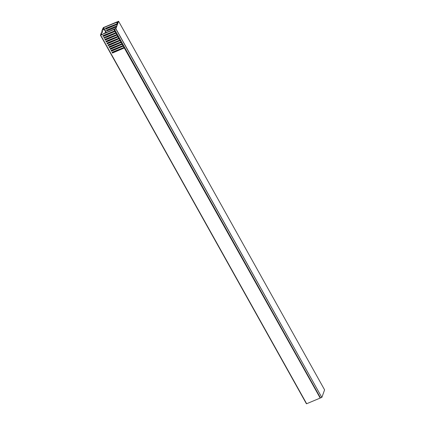 <?xml version="1.0" encoding="UTF-8"?>
<svg xmlns="http://www.w3.org/2000/svg" width="425" height="425" viewBox="0 0 425 425"><rect width="100%" height="100%" fill="white"/><g stroke="black" fill="none" stroke-linecap="round" stroke-linejoin="round"><path stroke-width="0.64" d="M115.175 28.974L114.431 29.336L320.514 397.922L321.789 397.391L115.791 28.794L114.511 29.33L320.514 397.922M321.906 397.301L324.594 389.858L118.591 21.266L115.903 28.709L321.789 397.391M115.127 28.889L115.728 28.741L118.384 21.393L117.794 21.818M117.714 21.792L117.162 21.941M117.141 21.903L118.591 21.25L324.594 389.858M112.003 48.53L111.589 48.121L111.584 48.705M108.354 38.686A1.668 0.537 -112.7 0 1 108.014 38.08M107.626 36.715A1.668 0.537 -112.7 0 1 107.663 36.322A1.668 0.537 -112.7 0 1 108.003 36.189A1.668 0.537 -112.7 0 1 108.301 36.433M107.679 38.967A2.226 0.717 -112.7 0 1 107.36 38.351M106.925 37.007A2.226 0.717 -112.7 0 1 106.877 36.279M110.282 42.426L110.155 41.73L110.601 42.293M112.375 46.097L112.439 45.762L112.721 45.953M115.435 51.643L115.302 50.947L115.749 51.51M105.081 33.118L105.007 32.518L105.4 32.985M107.711 36.678L107.775 36.348L108.056 36.534M101.368 33.373L101.995 31.631L100.98 33.538L101.368 33.373L101.835 34.478M112.96 50.4L112.694 49.762M112.237 49.953L112.577 50.559L112.306 49.927M113.422 47.186L113.735 47.802M113.305 47.982L112.965 47.377M101.995 31.631L102.616 32.406L102.218 31.02L102.845 29.277L103.466 30.047L103.068 28.661L103.689 27.62L118.139 21.733L116.726 22.004L103.371 27.593L102.68 28.826L103.116 29.755M101.145 33.984L100.757 34.149L100.645 35.137L114.001 29.543L115.69 28.475L101.102 34.786L101.145 33.984L101.517 34.611M113.034 47.345L113.348 47.967M102.266 32.109L101.83 31.179L102.218 31.02M102.845 29.277L102.457 29.437L101.83 31.179M101.416 34.468L100.98 33.538M103.068 28.661L102.68 28.826M124.631 47.584L124.435 47.791L320.184 398.039L320.408 397.885M320.184 398.039L124.291 47.956L112.455 53.045L112.041 52.312L124.004 47.441L123.261 46.112L111.424 51.202L111.015 50.469L122.974 45.597L122.23 44.269L110.394 49.358L109.985 48.625L121.943 43.754L121.199 42.426L109.363 47.52L108.954 46.782L120.912 41.91L120.169 40.582L108.332 45.677L107.923 44.938L119.882 40.067L119.143 38.739L107.307 43.833L106.893 43.095L118.851 38.223L118.113 36.895L106.277 41.99L105.862 41.252L117.821 36.38L117.082 35.057L105.246 40.147L104.832 39.408L116.795 34.537L116.052 33.214L104.215 38.303L103.801 37.565L115.765 32.693L115.021 31.37L103.185 36.46L102.776 35.721L114.734 30.855L114.001 29.543M100.645 35.137L306.648 403.729L320.004 398.14M306.648 403.729L100.443 35.179M116.349 32.767L104.215 38.303M104.975 39.35L105.246 40.147M117.38 34.611L105.315 39.955M106.006 41.193L106.277 41.99M118.41 36.454L106.346 41.799M107.031 43.037L107.307 43.833M119.441 38.298L107.371 43.642M108.062 44.88L108.332 45.677M120.472 40.141L108.402 45.486M109.092 46.723L109.363 47.52M121.497 41.985L109.432 47.329M110.123 48.567L110.394 49.358M122.527 43.828L110.463 49.172M111.153 50.41L111.424 51.202M123.558 45.672L111.493 51.016M112.184 52.248L112.455 53.045M124.589 47.515L112.524 52.859M102.914 35.663L103.185 36.46M115.318 30.924L103.254 36.274M103.944 37.506L104.284 38.117M106.601 30.159L106.872 30.951L116.365 26.977M106.872 30.951L106.457 30.218L116.748 25.909M105.57 28.316L105.841 29.107L117.332 24.299M105.841 29.107L105.427 28.374L117.598 23.566M114.771 45.093L121.29 42.197M113.746 43.249L120.259 40.359M112.715 41.406L119.228 38.516M111.685 39.568L118.198 36.672M110.654 37.724L117.172 34.829M109.623 35.881L116.142 32.985M108.593 34.037L115.111 31.142M107.514 32.103L114.235 29.235M117.401 24.113L105.91 28.921M116.429 26.791L106.941 30.765M116.195 33.049L117.008 34.505L117.215 34.319M117.226 34.893L118.038 36.348L118.246 36.162M118.256 36.736L119.069 38.192L119.276 38.006M119.287 38.579L120.1 40.035L120.307 39.849M120.317 40.423L121.13 41.878L121.338 41.693M121.348 42.261L122.161 43.722L122.368 43.536M122.373 44.104L123.192 45.56L123.393 45.379M123.404 45.948L124.222 47.403L124.424 47.223M115.361 30.998L115.164 31.206L115.977 32.661L116.184 32.475M114.182 29.447L114.952 30.818L115.154 30.632M107.477 43.6L107.297 42.925M106.611 41.687L106.218 41.103M107.546 43.568A1.668 0.537 67.3 0 0 107.456 42.861M106.909 41.565A1.668 0.537 67.3 0 0 106.457 41.002M108.757 37.767L109.071 38.383M108.641 38.563L108.301 37.958M109.002 37.666A1.668 0.537 -112.7 0 1 109.198 38.33M116.397 51.234L116.062 50.628M115.372 49.39L115.032 48.785M114.341 47.552L114.001 46.941M113.31 45.709L112.97 45.098M112.28 43.865L111.94 43.254M111.249 42.022L110.909 41.411M110.218 40.178L109.878 39.573M107.982 36.178L107.817 35.886M107.132 34.648L106.792 34.042M106.048 32.714L103.349 27.885M117.226 23.487L116.53 22.249M103.689 27.62L106.447 32.55M107.185 33.878L107.525 34.483M108.216 35.716L108.556 36.327M109.246 37.559L109.586 38.17M110.277 39.403L110.617 40.014M111.308 41.246L111.647 41.857M112.338 43.09L112.678 43.695M113.369 44.933L113.703 45.539M114.394 46.777L114.734 47.382M115.425 48.62L115.765 49.226M116.455 50.463L116.795 51.069M116.694 22.201L117.438 23.534M117.821 22.945L117.374 22.148M117.534 22.105L117.895 22.743M118.017 22.392L117.799 21.999M106.192 41.533L106.463 41.416M101.208 33.952L101.596 33.788M108.476 38.282L108.933 38.091M104.991 32.884L105.272 32.767M102.914 29.24L103.302 29.075M115.292 51.313L115.573 51.197M113.209 47.669L113.597 47.504M110.144 42.096L110.426 41.979M112.359 50.023L112.747 49.863M111.589 48.641L111.977 48.482M102.058 31.593L102.446 31.434M114.431 29.336L320.434 397.933M100.406 35.158L306.409 403.75M108.003 36.189L107.583 35.987"/></g></svg>
